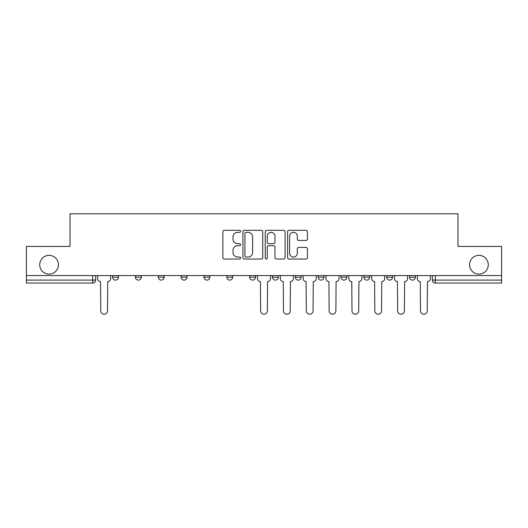 <?xml version="1.0" encoding="UTF-8"?>
<svg xmlns="http://www.w3.org/2000/svg" width="528" height="528" viewBox="0 0 528 528"><rect width="100%" height="100%" fill="white"/><g stroke="black" fill="none" stroke-linecap="round" stroke-linejoin="round"><path stroke-width="0.79" d="M240.577 231.31A1.003 1.003 0 0 0 239.573 230.307L224.301 230.307A1.439 1.439 0 0 0 222.869 231.746L222.869 257.611A1.439 1.439 0 0 0 224.301 259.043L239.573 259.043A1.003 1.003 0 0 0 240.577 258.04A1.003 1.003 0 0 0 239.573 257.037L237.593 257.037A4.6 4.6 0 0 1 233 252.437L233 250.279A4.6 4.6 0 0 1 237.593 245.678L239.573 245.678A1.003 1.003 0 0 0 240.577 244.675A1.003 1.003 0 0 0 239.573 243.672L237.593 243.672A4.6 4.6 0 0 1 233 239.072L233 236.914A4.6 4.6 0 0 1 237.593 232.32L239.573 232.32A1.003 1.003 0 0 0 240.577 231.31M469.537 264.733A9.372 9.372 0 0 0 478.909 274.098A9.372 9.372 0 0 0 488.281 264.733A9.372 9.372 0 0 0 478.909 255.361A9.372 9.372 0 0 0 469.537 264.733M39.719 264.733A9.372 9.372 0 0 0 49.091 274.098A9.372 9.372 0 0 0 58.463 264.733A9.372 9.372 0 0 0 49.091 255.361A9.372 9.372 0 0 0 39.719 264.733M341.002 275.563L341.002 277.174L346.863 277.174A2.93 2.93 0 0 1 343.933 280.104A2.93 2.93 0 0 1 341.002 277.174L341.002 275.563M318.166 277.174L318.166 275.563L318.166 277.174A2.93 2.93 0 0 0 321.097 280.104A2.93 2.93 0 0 1 318.166 277.174L324.02 277.174A2.93 2.93 0 0 1 321.097 280.104M203.98 277.174L203.98 275.563L203.98 277.174A2.93 2.93 0 0 0 206.903 280.104A2.93 2.93 0 0 1 203.98 277.174L209.834 277.174A2.93 2.93 0 0 1 206.903 280.104A2.93 2.93 0 0 0 209.834 277.174A2.93 2.93 0 0 1 206.903 280.104M158.301 275.563L158.301 277.174L164.155 277.174A2.93 2.93 0 0 1 161.231 280.104A2.93 2.93 0 0 1 158.301 277.174L158.301 275.563M135.465 277.174L135.465 275.563L135.465 277.174A2.93 2.93 0 0 0 138.395 280.104A2.93 2.93 0 0 1 135.465 277.174L141.319 277.174A2.93 2.93 0 0 1 138.395 280.104A2.93 2.93 0 0 0 141.319 277.174A2.93 2.93 0 0 1 138.395 280.104M112.629 277.174L112.629 275.563L112.629 277.174A2.93 2.93 0 0 0 115.553 280.104A2.93 2.93 0 0 1 112.629 277.174L118.483 277.174A2.93 2.93 0 0 1 115.553 280.104A2.93 2.93 0 0 0 118.483 277.174A2.93 2.93 0 0 1 115.553 280.104M305.996 240.438A1.439 1.439 0 0 0 307.435 238.999L307.435 231.746A1.439 1.439 0 0 0 305.996 230.307L289.04 230.307A1.439 1.439 0 0 0 287.602 231.746L287.602 257.611A1.439 1.439 0 0 0 289.04 259.043L305.996 259.043A1.439 1.439 0 0 0 307.435 257.611L307.435 248.84A1.439 1.439 0 0 0 305.996 247.408L298.736 247.408A1.439 1.439 0 0 0 297.304 248.84L297.304 253.189A3.841 3.841 0 0 1 293.456 257.037A3.841 3.841 0 0 1 289.615 253.189L289.615 236.161A3.841 3.841 0 0 1 293.456 232.32A3.841 3.841 0 0 1 297.304 236.161L297.304 238.999A1.439 1.439 0 0 0 298.736 240.438L305.996 240.438M26.4 275.563L26.4 246.431L70.026 246.431L70.026 213.787L457.974 213.787L457.974 246.431L501.6 246.431L501.6 275.563L26.4 275.563L26.4 280.104L95.647 280.104L95.647 275.563M262.739 231.746A1.439 1.439 0 0 0 261.307 230.307L244.352 230.307A1.439 1.439 0 0 0 242.913 231.746L242.913 257.611A1.439 1.439 0 0 0 244.352 259.043L261.307 259.043A1.439 1.439 0 0 0 262.739 257.611L262.739 231.746M266.693 230.307L283.648 230.307A1.439 1.439 0 0 1 285.087 231.746L285.087 257.611A1.439 1.439 0 0 1 283.648 259.043L276.395 259.043A1.439 1.439 0 0 1 274.956 257.611L274.956 247.117A1.439 1.439 0 0 0 273.517 245.678L268.706 245.678A1.439 1.439 0 0 0 267.267 247.117L267.267 258.04A1.003 1.003 0 0 1 266.264 259.043A1.003 1.003 0 0 1 265.261 258.04L265.261 231.746A1.439 1.439 0 0 1 266.693 230.307M432.353 275.563L432.353 280.104L501.6 280.104L501.6 283.034L435.283 283.034A2.93 2.93 0 0 1 432.353 280.104M501.6 275.563L501.6 280.104M92.717 275.563L92.717 283.034A2.93 2.93 0 0 0 95.647 280.104A2.93 2.93 0 0 1 92.717 283.034L26.4 283.034L26.4 280.104M415.371 275.563L415.371 277.174A2.93 2.93 0 0 1 412.447 280.104A2.93 2.93 0 0 1 409.517 277.174L415.371 277.174M409.517 275.563L409.517 277.174M392.535 275.563L392.535 277.174A2.93 2.93 0 0 1 389.605 280.104A2.93 2.93 0 0 1 386.681 277.174L392.535 277.174L392.535 275.563M386.681 275.563L386.681 277.174M369.699 275.563L369.699 277.174A2.93 2.93 0 0 1 366.769 280.104A2.93 2.93 0 0 1 363.845 277.174L369.699 277.174A2.93 2.93 0 0 1 366.769 280.104A2.93 2.93 0 0 0 369.699 277.174L369.699 275.563M363.845 275.563L363.845 277.174M346.863 275.563L346.863 277.174M324.02 275.563L324.02 277.174L324.02 275.563M301.184 275.563L301.184 277.174A2.93 2.93 0 0 1 298.254 280.104A2.93 2.93 0 0 1 295.33 277.174L301.184 277.174L301.184 275.563M295.33 275.563L295.33 277.174M278.348 275.563L278.348 277.174A2.93 2.93 0 0 1 275.418 280.104A2.93 2.93 0 0 1 272.494 277.174L278.348 277.174A2.93 2.93 0 0 1 275.418 280.104A2.93 2.93 0 0 0 278.348 277.174M272.494 275.563L272.494 277.174M255.506 275.563L255.506 277.174A2.93 2.93 0 0 1 252.582 280.104A2.93 2.93 0 0 1 249.652 277.174L255.506 277.174M249.652 275.563L249.652 277.174M232.67 275.563L232.67 277.174A2.93 2.93 0 0 1 229.746 280.104A2.93 2.93 0 0 1 226.816 277.174L232.67 277.174A2.93 2.93 0 0 1 229.746 280.104A2.93 2.93 0 0 0 232.67 277.174M226.816 275.563L226.816 277.174M209.834 275.563L209.834 277.174M186.998 275.563L186.998 277.174A2.93 2.93 0 0 1 184.067 280.104A2.93 2.93 0 0 1 181.137 277.174L186.998 277.174A2.93 2.93 0 0 1 184.067 280.104A2.93 2.93 0 0 0 186.998 277.174L186.998 275.563M181.137 275.563L181.137 277.174M164.155 275.563L164.155 277.174A2.93 2.93 0 0 1 161.231 280.104A2.93 2.93 0 0 0 164.155 277.174L164.155 275.563M141.319 275.563L141.319 277.174L141.319 275.563M118.483 275.563L118.483 277.174L118.483 275.563M245.929 232.32A1.003 1.003 0 0 0 244.926 233.323L244.926 256.027A1.003 1.003 0 0 0 245.929 257.037L248.015 257.037A4.6 4.6 0 0 0 252.615 252.437L252.615 236.914A4.6 4.6 0 0 0 248.015 232.32L245.929 232.32M274.956 236.234A3.841 3.841 0 0 0 271.115 232.393A3.841 3.841 0 0 0 267.267 236.234L267.267 242.233A1.439 1.439 0 0 0 268.706 243.672L273.517 243.672A1.439 1.439 0 0 0 274.956 242.233L274.956 236.234M97.621 278.639L97.621 275.563L97.621 278.639A2.93 2.93 0 0 0 100.551 281.569L100.769 310.847A3.366 3.366 0 0 0 104.135 314.213A3.366 3.366 0 0 0 107.501 310.847L107.725 281.569A2.93 2.93 0 0 0 110.649 278.639L110.649 275.563L110.649 278.639M100.551 281.569L100.769 310.847M107.501 310.847L107.725 281.569M280.322 278.639L280.322 275.563L280.322 278.639A2.93 2.93 0 0 0 283.252 281.569L283.47 310.847A3.366 3.366 0 0 0 286.836 314.213A3.366 3.366 0 0 0 290.202 310.847L290.426 281.569A2.93 2.93 0 0 0 293.35 278.639L293.35 275.563L293.35 278.639M303.158 278.639L303.158 275.563L303.158 278.639A2.93 2.93 0 0 0 306.088 281.569L306.306 310.847A3.366 3.366 0 0 0 309.679 314.213A3.366 3.366 0 0 0 313.045 310.847L313.262 281.569A2.93 2.93 0 0 0 316.193 278.639L316.193 275.563L316.193 278.639M326 278.639L326 275.563L326 278.639A2.93 2.93 0 0 0 328.924 281.569L329.149 310.847A3.366 3.366 0 0 0 332.515 314.213A3.366 3.366 0 0 0 335.881 310.847L336.098 281.569A2.93 2.93 0 0 0 339.029 278.639L339.029 275.563L339.029 278.639M257.486 275.563L257.486 278.639A2.93 2.93 0 0 0 260.416 281.569L260.634 310.847A3.366 3.366 0 0 0 264 314.213A3.366 3.366 0 0 0 267.366 310.847L267.584 281.569A2.93 2.93 0 0 0 270.514 278.639L270.514 275.563M283.252 281.569L283.47 310.847M290.202 310.847L290.426 281.569M306.088 281.569L306.306 310.847M313.045 310.847L313.262 281.569M328.924 281.569L329.149 310.847M335.881 310.847L336.098 281.569M348.836 278.639L348.836 275.563L348.836 278.639A2.93 2.93 0 0 0 351.767 281.569L351.985 310.847A3.366 3.366 0 0 0 355.351 314.213A3.366 3.366 0 0 0 358.717 310.847L358.934 281.569A2.93 2.93 0 0 0 361.865 278.639L361.865 275.563L361.865 278.639M351.767 281.569L351.985 310.847M358.717 310.847L358.934 281.569M371.672 278.639L371.672 275.563L371.672 278.639A2.93 2.93 0 0 0 374.603 281.569L374.821 310.847A3.366 3.366 0 0 0 378.187 314.213A3.366 3.366 0 0 0 381.553 310.847L381.777 281.569A2.93 2.93 0 0 0 384.701 278.639L384.701 275.563L384.701 278.639M374.603 281.569L374.821 310.847M381.553 310.847L381.777 281.569M394.508 278.639L394.508 275.563L394.508 278.639A2.93 2.93 0 0 0 397.439 281.569L397.657 310.847A3.366 3.366 0 0 0 401.029 314.213A3.366 3.366 0 0 0 404.395 310.847L404.613 281.569A2.93 2.93 0 0 0 407.543 278.639L407.543 275.563L407.543 278.639M397.439 281.569L397.657 310.847M404.395 310.847L404.613 281.569M417.351 278.639L417.351 275.563L417.351 278.639A2.93 2.93 0 0 0 420.275 281.569L420.499 310.847A3.366 3.366 0 0 0 423.865 314.213A3.366 3.366 0 0 0 427.231 310.847L427.449 281.569A2.93 2.93 0 0 0 430.379 278.639L430.379 275.563L430.379 278.639M420.275 281.569L420.499 310.847M427.231 310.847L427.449 281.569M435.283 275.563L435.283 283.034"/></g></svg>
